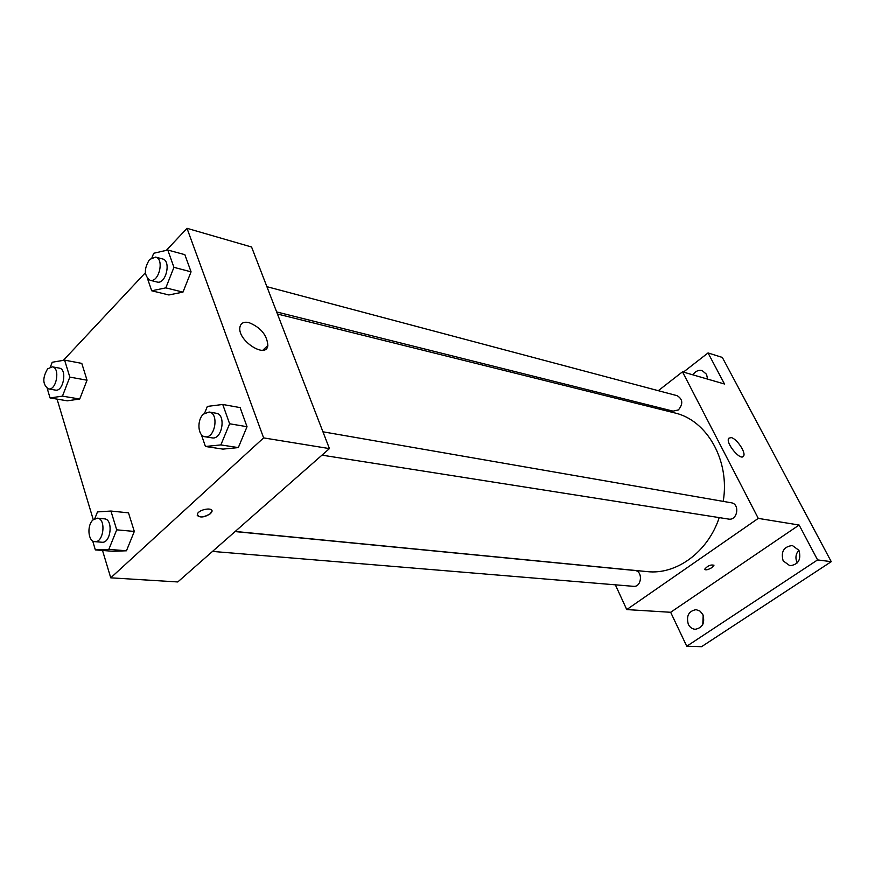 <?xml version="1.0" encoding="UTF-8"?>
<svg xmlns="http://www.w3.org/2000/svg" width="875" height="875" viewBox="0 0 875 875"><rect width="100%" height="100%" fill="white"/><g stroke="black" fill="none" stroke-linecap="round" stroke-linejoin="round"><path stroke-width="1.31" d="M798.842 550.167C795.605 554.061 795.08 558.305 797.278 562.898M703.194 615.311L702.789 624.455M683.419 372.105L708.05 352.931L722.323 357.438L831.25 561.663L701.542 646.691L686.755 646.242L670.655 612.281L626.752 609.58L615.355 584.828M692.869 374.839C695.373 371.186 698.48 369.775 702.177 370.595L706.53 374.292L707.602 379.105M708.05 352.931L724.489 384.005L682.489 371.831L758.275 518.383L799.127 525.033L817.589 559.913L831.25 561.663M731.161 437.577C736.761 438.528 746.331 452.878 743.52 456.138C740.644 461.409 725.178 442.695 728.744 438.255L731.161 437.577M817.589 559.913L686.755 646.242M783.158 560.875C780.697 551.688 783.77 546.58 792.378 545.53L798.93 550.331C801.423 559.442 798.416 564.583 789.906 565.753L783.158 560.875M688.319 624.312C686.087 615.902 688.68 611.023 696.106 609.656L700.022 611.111L702.866 614.578C705.13 622.934 702.592 627.834 695.231 629.289C692.191 629.027 689.883 627.375 688.319 624.312M799.127 525.033L670.655 612.281M235.211 531.453L647.139 571.605C676.266 575.017 707.897 552.125 719.228 517.606M723.209 501.375C730.188 460.545 706.923 419.989 674.483 412.858L277.452 314.005M758.275 518.383L626.752 609.58M640.642 404.436L642.009 403.375M658.295 390.688L682.489 371.831M321.989 455.142L728.536 519.072C737.472 520.898 740.261 503.923 731.227 502.775L322.941 431.802M212.516 551.414L633.456 586.327C641.78 587.409 643.169 570.905 634.791 570.489L235.08 531.573M266.897 286.672L677.195 395.708C682.85 399.252 683.244 403.988 678.398 409.916L673.105 411.152L276.653 311.938M713.891 565.053L711.966 567.558C708.039 569.833 705.611 570.391 704.67 569.242C707.733 565.709 710.817 564.397 713.945 565.283L711.977 567.558C708.433 569.658 706.016 570.292 704.714 569.472M166.37 250.338L186.998 228.309L251.573 247.013L329.427 448.602L177.789 581.952L110.742 577.828L102.517 550.462M93.264 519.673L57.061 399.12M204.597 413.175L207.364 406.416L222.742 404.469L240.122 407.608L247.023 426.705L238.317 447.595L222.917 449.116L238.317 447.595L220.861 444.916L205.439 446.48L201.294 434.47M50.4 366.964L52.216 362.25L64.608 360.128L81.791 363.387L87.041 380.209L79.712 399.033L67.277 400.816L79.712 399.033L62.464 396.134L50.05 397.95L47.217 388.467M186.998 228.309L263.616 437.894L110.742 577.828M63.372 360.336L145.359 272.77M94.795 518.645L97.486 511.908L110.939 511.044L128.494 512.848L134.312 531.442L126.459 550.78L112.963 551.283L126.459 550.78L108.828 549.391L95.342 549.905L92.662 540.903M151.998 257.578L153.694 253.269L167.781 250.009L184.855 254.669L191.067 271.841L182.973 292.119L168.864 294.963L182.973 292.119L165.823 287.864L151.714 290.784L147.514 278.611M263.616 437.894L329.427 448.602M248.861 322.569C260.695 327.414 267.028 335.027 267.859 345.417C266.536 359.373 237.409 340.714 239.892 327.294C240.702 323.105 243.698 321.519 248.861 322.569M211.892 510.562L210.492 513.625C202.902 517.934 198.527 518.066 197.356 514.019C199.172 509.02 214.266 506.866 211.794 511.93L210.492 513.636C204.63 517.377 200.222 517.956 197.247 515.386M167.781 250.009L173.939 267.345L165.823 287.864M150.062 280.262L157.019 282.002C165.823 284.834 171.609 260.728 162.542 258.945L155.608 257.097L149.57 259.47C143.839 268.756 144.003 275.691 150.062 280.262C158.856 283.095 164.653 258.88 155.608 257.097M151.714 290.784L168.864 294.963M184.855 254.669L191.067 271.841L182.973 292.119M173.939 267.345L191.067 271.841M222.742 404.469L229.611 423.773L220.861 444.916M205.002 436.756L212.1 437.872C222.152 440.092 226.428 414.378 216.202 413.252L209.125 412.016L203.416 414.137C196.7 420.011 197.794 436.133 205.002 436.756C215.053 438.977 219.352 413.142 209.125 412.016M205.439 446.48L222.917 449.116M240.122 407.608L247.023 426.705L238.317 447.595M229.611 423.773L247.023 426.705M64.608 360.128L69.825 377.103L62.464 396.134M48.431 388.894L55.42 390.097C63.438 392.033 67.484 369.053 59.303 368.113L52.325 366.833L47.622 368.845C42.317 377.945 42.591 384.628 48.431 388.894C56.438 390.841 60.506 367.762 52.325 366.833M50.05 397.95L67.277 400.816M81.791 363.387L87.041 380.209L79.712 399.033M69.825 377.103L87.041 380.209M110.939 511.044L116.714 529.834L108.828 549.391M94.773 541.647L101.927 542.237C110.906 543.583 113.542 519.137 104.442 518.853L97.311 518.164L92.98 519.925C86.734 525.339 88.047 541.603 94.773 541.647C103.753 542.992 106.4 518.438 97.311 518.164M95.342 549.905L112.963 551.283M128.494 512.848L134.312 531.442L126.459 550.78M116.714 529.834L134.312 531.442M742.591 456.816L743.52 456.138M262.872 350.219L267.859 345.417"/></g></svg>
